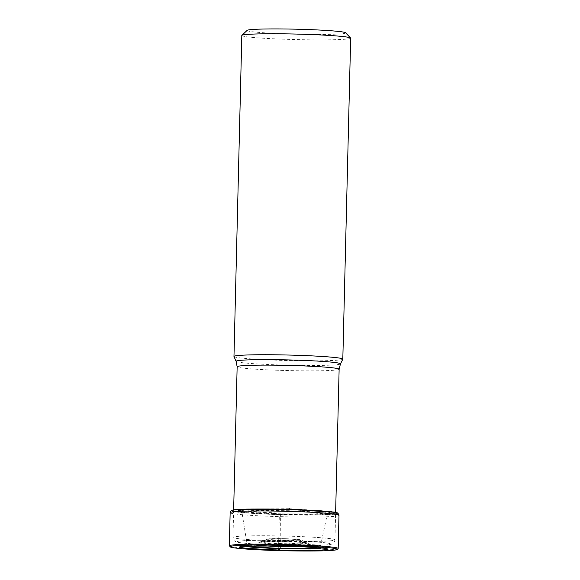<?xml version="1.0" encoding="UTF-8"?>
<svg xmlns="http://www.w3.org/2000/svg" width="580" height="580" viewBox="0 0 580 580"><rect width="100%" height="100%" fill="white"/><g stroke="black" fill="none" stroke-linecap="round" stroke-linejoin="round"><path stroke-width="0.43" stroke-dasharray="2.9 2.17" d="M287.455 544.852L319.217 546.94L320.943 547.614M287.455 544.859L248.349 545.207L246.638 545.635L259.608 544.49L287.441 544.721L310.641 545.86L320.921 547.447M280.379 514.808L253.003 513.445L244.811 512.575L241.831 511.727L247.073 543.996L251.778 543.177L263.429 542.829L287.448 543.112L318.181 545.055L320.551 545.787L320.646 547.578M241.469 510.886L241.824 511.712L245.514 510.922L255.867 510.451L288.833 510.697L312.315 511.777L322.973 512.735L327.374 513.8L320.566 545.787L310.387 546.802M289.724 509.095L289.311 508.696L328.244 511.125L329.759 512.764L279.988 513.227L280.357 513.909L241.476 510.9L244.47 510.052L254.765 509.523L288.898 509.762L317.456 511.197L325.525 512.118L327.78 512.995L327.374 513.815L321.603 514.743L308.06 515.134L280.379 514.801L280.191 545.628M327.78 512.995L310.416 514.206L280.357 513.894M334.239 512.082L334.928 513.343L323.988 514.199L279.546 514.032L279.988 513.227L239.525 510.552L241.099 508.986A358.121 358.121 0 0 0 236.423 509.472M337.785 513.01L334.29 514.068L321.639 514.728L279.357 514.446L243.955 512.64L234.052 511.495L231.456 510.414M236.423 509.486L240.939 511.886L279.546 514.047L279.988 513.227M289.311 508.696L241.099 508.986M246.92 545.78L247.08 543.996L257.136 545.505M345.579 32.77A49.293 2.494 1.4 0 1 345.397 33.133A49.293 2.494 1.4 0 1 291.493 34.053A49.293 2.494 1.4 0 1 247.152 30.363M350.661 38.157A54.44 2.755 1.4 0 1 350.392 38.418A54.44 2.755 1.4 0 1 290.856 39.44A54.44 2.755 1.4 0 1 241.817 35.496M233.987 356.533A54.44 2.755 -178.6 0 0 283.011 360.405A54.44 2.755 -178.6 0 0 342.794 359.194M278.443 550.594L279.357 514.446A117.718 11.47 91.7 0 1 279.546 514.047M280.357 513.909L280.379 514.801M280.191 546.635L280.169 547.484M279.944 548.76L279.292 550.152M287.6 545.033L320.682 547.208L322.48 547.774M231.319 510.509A53.44 2.704 -178.6 0 0 279.342 514.554A53.44 2.704 -178.6 0 0 337.937 513.119M338.995 515.352A54.44 2.755 1.4 0 1 279.197 516.628A54.44 2.755 1.4 0 1 230.151 512.691M229.339 545.838A54.44 2.755 -178.6 0 0 278.385 549.782A54.44 2.755 -178.6 0 0 338.183 548.499M287.6 545.04L246.87 545.403L245.057 545.882M285.527 538.704A15.914 0.805 1.4 0 1 285.577 538.704A15.914 0.805 -178.6 0 1 299.78 539.937A15.914 0.805 -178.6 0 1 282.38 540.234A15.914 0.805 -178.6 0 1 282.329 540.226A15.914 0.805 -178.6 0 1 268.127 539.001A15.914 0.805 -178.6 0 1 285.527 538.704L299.389 539.588L301.556 540.205A17.726 0.899 -178.6 0 0 285.751 539.023A17.726 0.899 -178.6 0 0 285.693 539.016A17.726 0.899 -178.6 0 0 266.329 539.342A17.726 0.899 -178.6 0 0 282.134 540.72A17.726 0.899 -178.6 0 0 282.192 540.72A17.726 0.899 -178.6 0 0 301.556 540.205L307.095 542.931A23.359 1.182 1.4 0 1 281.677 543.612A23.359 1.182 1.4 0 1 281.568 543.612A23.359 1.182 1.4 0 1 260.666 541.792A23.359 1.182 1.4 0 1 286.078 541.365A23.359 1.182 1.4 0 1 286.187 541.372A23.359 1.182 1.4 0 1 307.095 542.931L307.501 543.09C309.749 543.235 299.548 541.959 286.332 541.691A25.165 1.276 1.4 0 1 308.908 543.627A25.165 1.276 1.4 0 1 281.38 544.098A25.165 1.276 1.4 0 1 258.832 542.155A25.165 1.276 1.4 0 1 286.353 541.684L260.253 541.938L268.54 538.835L285.548 538.697M279.255 545.135A46.719 2.363 -178.6 0 0 330.346 544.258A46.719 2.363 -178.6 0 0 288.485 540.654A46.719 2.363 -178.6 0 0 237.387 541.524A46.719 2.363 -178.6 0 0 279.255 545.135M278.937 541.06A51.011 2.581 -178.6 0 0 278.994 541.06A51.011 2.581 -178.6 0 0 334.964 539.857A51.011 2.581 -178.6 0 0 289.014 536.166A51.011 2.581 -178.6 0 0 288.949 536.166A51.011 2.581 -178.6 0 0 232.979 537.363A51.011 2.581 -178.6 0 0 278.937 541.06M339.133 369.235A51.011 2.581 1.4 0 1 283.105 370.431A51.011 2.581 1.4 0 1 283.04 370.431A51.011 2.581 1.4 0 1 237.148 366.741M236.089 361.347A52.214 2.639 -178.6 0 0 283.047 365.059A52.214 2.639 -178.6 0 0 283.12 365.067A52.214 2.639 -178.6 0 0 340.46 363.899M320.841 547.23L326.859 548.375M319.246 546.94L320.718 547.208M329.781 512.764L327.048 513.285M332.927 511.836A358.121 358.121 0 0 0 328.244 511.111M242.179 511.212L239.482 510.552M248.334 545.207L246.855 545.403M246.725 545.417L240.664 546.273M233.653 509.856L232.979 537.363C233.979 541.974 235.052 540.893 236.357 541.88C237.133 542.401 241.592 543.003 249.719 543.685L279.234 545.135C297.011 545.628 311.344 545.649 322.248 545.193C329.672 544.794 330.738 544.395 331.412 544.185C333.058 544.141 334.239 542.699 334.964 539.857L335.639 512.35"/><path stroke-width="0.87" d="M288.195 545.831L240.686 546.273L239.192 547.237L246.246 548.339L279.292 550.152L318.543 550.282L327.925 549.514L326.815 548.375L288.898 545.852M320.943 547.614L308.263 548.651L280.104 548.426L279.836 548.985M320.646 547.578L307.436 548.513L280.589 548.288M310.387 546.802L280.191 546.635L257.136 545.505M236.423 509.486L289.724 509.102L334.239 512.082M337.806 513.01L337.937 513.119A53.44 2.704 -178.6 0 0 289.906 509.428A53.44 2.704 -178.6 0 0 231.319 510.509L233.479 509.885L289.891 509.334L335.776 512.386L337.785 513.01M246.92 545.78L257.549 547.187L280.104 548.426L256.628 547.266L246.616 545.794M233.972 356.468L241.817 35.496A54.44 2.755 1.4 0 1 241.889 35.358L247.152 30.363A49.293 2.494 1.4 0 1 247.326 30.247A49.293 2.494 1.4 0 1 301.23 29.326A49.293 2.494 1.4 0 1 345.579 32.77L350.588 38.012A54.44 2.755 1.4 0 1 350.661 38.157L342.816 359.129A54.44 2.755 -178.6 0 0 293.77 355.185A54.44 2.755 -178.6 0 0 233.972 356.468A54.44 2.755 -178.6 0 0 233.987 356.533L236.089 361.347L237.148 366.741A51.011 2.581 1.4 0 1 293.183 365.538A51.011 2.581 1.4 0 1 293.248 365.545A51.011 2.581 1.4 0 1 339.133 369.235L335.639 512.35M241.889 35.358A54.44 2.755 1.4 0 1 242.085 35.235A54.44 2.755 1.4 0 1 301.614 34.213A54.44 2.755 1.4 0 1 350.588 38.012M236.089 361.347A52.214 2.639 -178.6 0 1 293.437 360.057A52.214 2.639 -178.6 0 1 293.502 360.057A52.214 2.639 -178.6 0 1 340.46 363.899L342.794 359.194A54.44 2.755 -178.6 0 0 342.816 359.129M279.415 549.876L278.443 550.594A53.578 2.712 1.4 0 1 230.441 546.462A53.578 2.712 1.4 0 1 289.036 545.461A53.578 2.712 1.4 0 1 337.045 549.593A53.578 2.712 1.4 0 1 278.451 550.594C301.238 551.217 318.63 551.181 330.622 550.485C338.227 549.891 337.48 549.361 337.509 549.47L338.183 548.499A54.44 2.755 -178.6 0 0 289.144 544.562A54.44 2.755 -178.6 0 0 229.339 545.838L230.804 547.187C232.573 547.788 238.692 548.622 253.083 549.507L278.443 550.594M280.191 545.628L280.191 546.635M280.169 547.484L280.125 548.23M322.48 547.774L319.594 548.506L310.445 548.963L280.459 548.767M289.724 509.095L289.311 508.696M229.339 545.838L230.151 512.691A54.44 2.755 1.4 0 1 289.949 511.408A54.44 2.755 1.4 0 1 338.995 515.352L337.937 513.119M231.319 510.509L230.151 512.691M245.057 545.882L247.283 546.664L254.576 547.476L279.944 548.76M335.776 512.379L333.645 511.973M338.183 548.499L338.995 515.352M233.486 509.885L235.596 509.581M237.148 366.741L233.653 509.856M340.46 363.899L339.133 369.235"/></g></svg>
